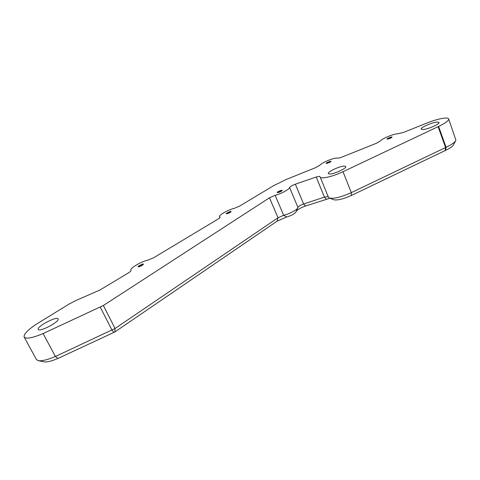 <?xml version="1.0" encoding="UTF-8"?>
<svg xmlns="http://www.w3.org/2000/svg" width="480" height="480" viewBox="0 0 480 480"><rect width="100%" height="100%" fill="white"/><g stroke="black" fill="none" stroke-linecap="round" stroke-linejoin="round"><path stroke-width="0.72" d="M455.502 141.048L453.576 144.642C452.922 146.202 450.264 148.11 445.596 150.378L351.378 195.462C343.404 199.02 337.578 200.466 333.918 199.794L333.762 199.734M328.368 197.106L329.454 198.09C333.984 198.912 341.274 197.082 351.318 192.606L446.07 147.318C451.848 144.51 455.136 142.158 455.922 140.268L448.716 119.118M58.086 318.876L58.104 318.906C60.222 321.444 39.3 332.544 38.262 329.4L38.25 329.37C36.498 326.646 56.862 315.912 58.086 318.876M344.508 166.092L345.732 166.464C347.352 168.018 333.69 174.39 329.49 174.03L328.374 173.658C326.856 172.074 340.122 165.858 344.508 166.092M437.07 122.076L438.96 122.382C440.46 123.738 427.944 129.348 423.018 129.534L421.254 129.21C419.844 127.842 431.976 122.364 437.07 122.076M351.378 195.462L351.318 192.606L343.002 171.714C333.048 176.496 321.138 179.244 320.226 177.102L319.47 176.31L316.212 177.018L295.338 184.2C292.086 185.424 290.172 186.54 289.596 187.554C289.56 189.246 281.04 193.842 275.154 195.312L269.472 197.796L103.374 305.496L43.11 333.552C32.31 338.052 25.992 339.216 24.156 337.038C23.532 334.212 27.894 329.748 37.242 323.646L69.33 303.912L76.002 300.468L99.942 290.016L128.352 272.946C130.278 271.752 131.16 270.894 131.004 270.372L130.902 270.228C129.432 268.458 141.63 261.294 147.972 260.136L153.678 257.73L218.166 218.988C219.6 218.106 220.248 217.476 220.098 217.092L219.582 216.708C218.346 215.298 228.264 209.7 234.426 208.284L239.736 206.028L273.516 185.724L286.212 179.478L315.768 167.574L319.92 165.18C321.708 162.75 333.066 157.962 336.828 158.064L337.566 158.124C338.442 158.22 339.948 157.854 342.084 157.026L376.38 143.286L380.412 140.964C381.852 138.69 393.24 133.944 397.65 133.776L403.266 132.516L425.532 123.582C432.996 120.54 439.326 118.716 444.516 118.116C446.766 117.918 448.122 118.128 448.59 118.746C449.19 120.348 445.86 122.916 438.6 126.45L438.108 126.678L445.584 147.546L445.098 150.618M24.174 337.074L36.33 359.4L37.914 360.522C41.316 361.32 47.148 359.97 55.404 356.478L115.056 328.5L278.022 217.764L283.668 215.298C289.368 214.008 297.546 209.58 297.9 207.612L297.954 207.36C298.614 206.262 300.492 205.146 303.6 204.012L324.42 197.118L328.182 196.644M231.204 211.512L230.292 211.44L231.186 211.44L230.76 212.022L226.2 213.696L231.096 211.446M229.296 212.904L228.12 213.402M231.192 211.554C228.666 212.1 227.004 212.82 226.218 213.714M138.348 266.82L138.258 266.226L143.298 264.03M142.08 265.404L139.584 266.562M141.192 265.89L140.52 266.202M143.484 264.138C140.682 264.804 138.882 265.662 138.084 266.712M282.264 190.398L281.19 190.338L282.246 190.32L281.904 190.824L277.674 192.63L277.2 192.312C278.316 191.388 279.96 190.74 282.156 190.338M280.314 191.778L279.12 192.258M282.246 190.446C279.702 190.95 278.016 191.646 277.194 192.54M326.736 163.452L326.136 163.23L329.898 161.382L331.05 161.316L326.736 163.452M330.996 161.364C328.866 161.736 327.264 162.342 326.178 163.17M331.032 161.472C328.608 161.946 326.982 162.582 326.16 163.392M387.756 139.11L387.012 138.876L390.708 137.106L392.082 137.004L387.756 139.11M392.034 137.064C389.862 137.412 388.2 138.006 387.042 138.84M392.052 137.178C389.568 137.628 387.888 138.252 387.006 139.062M329.904 198.258L305.586 206.004C301.098 207.594 298.014 209.304 296.328 211.146M297.744 207.96L295.968 211.95C294.6 213.882 291.48 215.574 286.614 217.02L277.062 221.19L114.876 331.944L57.948 358.47C51.15 361.32 46.326 362.418 43.476 361.746L38.58 360.672M57.948 358.47L55.404 356.478L43.11 333.552M220.098 217.368L219.912 216.96M343.002 171.714L438.108 126.678M281.19 190.338L277.2 192.312M138.3 266.82L142.8 264.906L143.466 264.072L142.734 264.012L138.258 266.226M230.292 211.44L226.266 213.42M230.658 212.1C228.66 212.592 227.382 213.144 226.836 213.768M230.148 212.448L227.244 213.684M143.028 264.732C140.682 265.338 139.266 266.022 138.774 266.772M142.578 265.074L139.074 266.706M143.484 264.126L142.734 264.012M281.706 190.986C279.684 191.448 278.388 191.988 277.824 192.606M281.184 191.328L278.232 192.522M330.432 161.994L326.772 163.446M329.808 162.354L327.288 163.332M331.062 161.4L329.898 161.382M391.422 137.706L387.642 139.122M390.75 138.072L388.194 139.014M392.094 137.1L390.708 137.106M438.6 126.45L446.07 147.318L445.596 150.378M326.31 199.17L324.42 197.118L316.212 177.018M305.586 206.004L303.6 204.012L295.338 184.2M297.936 207.444L289.596 187.554M286.614 217.02L283.668 215.298L275.154 195.312M277.062 221.19L278.022 217.764L269.472 197.796M114.876 331.944L115.056 328.5L103.374 305.496M113.976 332.454L112.02 330.21L100.29 307.182M219.972 217.578L219.582 216.708M328.494 197.418L320.226 177.102M333.918 199.794L329.454 198.09"/></g></svg>
